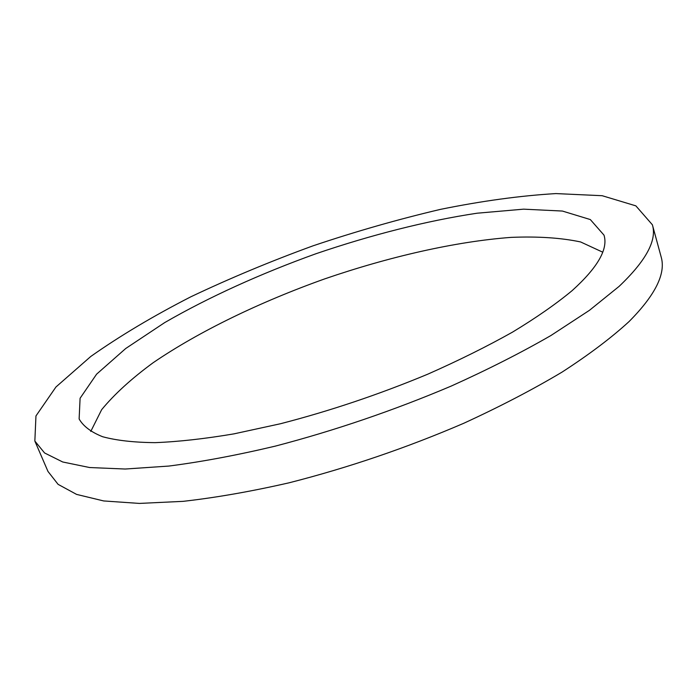 <?xml version="1.0" encoding="UTF-8"?>
<svg xmlns="http://www.w3.org/2000/svg" width="697" height="697" viewBox="0 0 697 697"><rect width="100%" height="100%" fill="white"/><g stroke="black" fill="none" stroke-linecap="round" stroke-linejoin="round"><path stroke-width="1.05" d="M90.758 431.452L101.657 409.67C114.36 394.232 131.533 378.576 153.166 362.71C199.316 331.214 260.373 301.836 324.697 278.887C389.292 256.688 455.333 241.563 511.049 237.381C537.857 236.283 561.041 237.808 580.601 241.946L602.713 252.175M572.15 290.614C556.058 303.962 536.185 317.797 512.522 332.12C486.907 346.505 458.643 360.532 427.74 374.193C379.203 394.397 330.117 410.916 280.473 423.741L233.913 433.874C204.7 438.805 178.449 441.732 155.17 442.647C133.911 442.447 116.408 440.469 102.633 436.731C91.072 432.114 83.231 426.189 79.127 418.967L80.094 398.248L96.604 374.167L125.739 348.491L164.649 322.624C208.821 297.079 260.966 273.503 315.898 253.76C371.144 234.915 426.608 220.81 477.062 213.212L523.613 209.161L562.401 211.052L590.324 219.564L604.011 235.15C608.315 249.029 597.704 267.517 572.15 290.614M652.392 224.791L661.096 256.731C666.123 273.355 655.45 294.962 629.077 321.552C611.365 337.801 589.009 354.66 562.035 372.12C532.604 389.658 499.793 406.734 463.601 423.349C406.508 447.892 348.343 467.713 289.089 482.803C251.068 491.49 215.721 497.667 183.041 501.352L139.4 503.417L103.714 500.951L76.583 494.4L58.095 484.354L47.98 471.442L34.85 441.053L35.956 415.943L55.943 387.001L90.793 356.455C119.971 335.893 153.331 316.002 190.873 296.783C229.932 278.251 270.68 261.253 313.11 245.797C355.914 231.404 398.362 219.267 440.452 209.379C481.775 200.98 520.258 195.709 555.892 193.583L602.182 195.709L635.864 205.859L652.392 224.791C657.114 240.247 646.023 260.774 619.102 286.38L589.496 310.287L550.952 335.501C521.121 352.699 487.909 369.541 451.308 386.033C393.613 410.489 334.943 430.519 275.306 446.124C237.076 455.193 201.581 461.841 168.831 466.066L125.181 469.029L89.625 467.53L62.721 461.989L44.573 452.963L34.85 441.053"/></g></svg>
